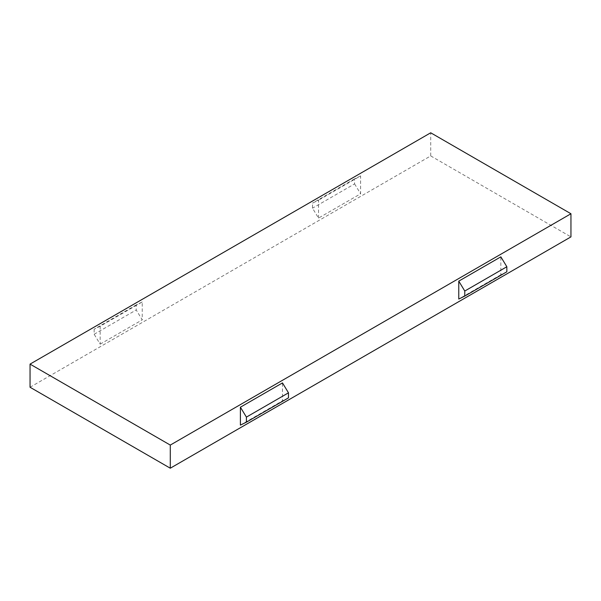 <?xml version="1.0" encoding="UTF-8"?>
<svg xmlns="http://www.w3.org/2000/svg" width="601" height="601" viewBox="0 0 601 601"><rect width="100%" height="100%" fill="white"/><g stroke="black" fill="none" stroke-linecap="round" stroke-linejoin="round"><path stroke-width="0.45" stroke-dasharray="3 2.25" d="M142.234 301.95L136.224 304.917L136.224 309.966L142.234 319.867L142.234 301.95L100.164 326.238L94.154 329.205L136.224 304.917M94.154 329.205L94.154 334.254L100.164 344.155L100.164 326.238M94.154 334.254L136.224 309.966M100.164 344.155L142.234 319.867M288.48 397.87L282.47 400.829L282.47 382.912M240.4 425.117L282.47 400.829M506.846 271.795L500.836 274.762L500.836 256.845M500.836 274.762L458.766 299.05M30.05 387.247L430.714 155.922L430.714 132.791M318.53 218.088L318.53 200.171L312.52 203.13L312.52 208.179L318.53 218.088L360.6 193.8L360.6 175.883L318.53 200.171M430.714 155.922L570.95 236.884M360.6 175.883L354.59 178.843L354.59 183.891L312.52 208.179M354.59 183.891L360.6 193.8M354.59 178.843L312.52 203.13"/><path stroke-width="0.9" d="M246.41 417.109L246.41 422.157L288.48 397.87L288.48 392.821L282.47 382.912L240.4 407.2L246.41 417.109L288.48 392.821M246.41 422.157L240.4 425.117L240.4 407.2M170.286 468.209L170.286 445.078L570.95 213.753L570.95 236.884L170.286 468.209L30.05 387.247L30.05 364.116L430.714 132.791L570.95 213.753M458.766 299.05L458.766 281.133L464.776 291.034L464.776 296.083L458.766 299.05M464.776 291.034L506.846 266.746L500.836 256.845L458.766 281.133M170.286 445.078L30.05 364.116M506.846 266.746L506.846 271.795L464.776 296.083"/></g></svg>
